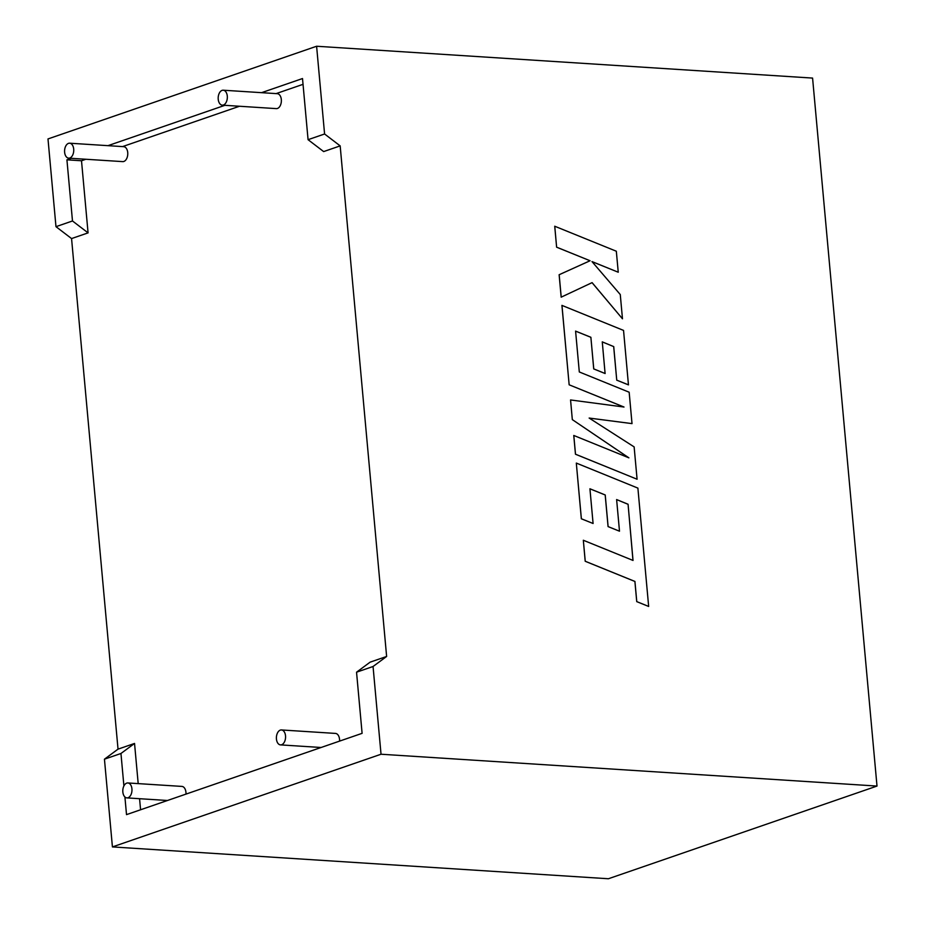 <?xml version="1.0" encoding="UTF-8"?>
<svg xmlns="http://www.w3.org/2000/svg" width="925" height="925" viewBox="0 0 925 925"><rect width="100%" height="100%" fill="white"/><g stroke="black" fill="none" stroke-linecap="round" stroke-linejoin="round"><path stroke-width="1.39" d="M122.84 791.985A7.493 4.567 -86.3 0 0 126.91 797.893A7.493 4.567 -86.3 0 0 131.928 788.852A7.493 4.567 -86.3 0 0 127.87 782.955A7.493 4.567 -86.3 0 0 122.84 791.985M185.971 794.112A7.493 4.567 -86.3 0 0 185.948 792.32A7.493 4.567 -86.3 0 0 181.89 786.412L127.87 782.955M285.524 735.861A7.493 4.567 93.7 0 1 280.506 744.891A7.493 4.567 93.7 0 1 276.436 738.994A7.493 4.567 93.7 0 1 281.466 729.952A7.493 4.567 93.7 0 1 285.524 735.861M339.567 741.11A7.493 4.567 -86.3 0 0 339.544 739.329A7.493 4.567 -86.3 0 0 335.486 733.421L281.466 729.952M73.699 149.11A7.493 4.567 93.7 0 1 68.681 158.152A7.493 4.567 93.7 0 1 64.623 152.243A7.493 4.567 93.7 0 1 69.641 143.202A7.493 4.567 93.7 0 1 73.699 149.11M68.681 158.152L122.701 161.621A7.493 4.567 -86.3 0 0 127.731 152.579A7.493 4.567 -86.3 0 0 123.661 146.67L69.641 143.202M218.219 99.241A7.493 4.567 -86.3 0 0 222.278 105.149A7.493 4.567 -86.3 0 0 227.296 96.119A7.493 4.567 -86.3 0 0 223.237 90.211A7.493 4.567 -86.3 0 0 218.219 99.241M222.278 105.149L276.309 108.618A7.493 4.567 -86.3 0 0 281.327 99.576A7.493 4.567 -86.3 0 0 277.257 93.679L223.237 90.211M85.875 159.25L81.504 160.765L88.072 232.88L71.56 238.569L118.03 749.146L134.541 743.446L138.195 783.614M139.571 798.703L140.577 809.78M124.91 796.968L126.517 814.624L362.103 733.34L356.541 672.197L370.116 662.161L386.627 656.461L340.169 145.884L324.583 133.986L316.604 46.25L47.996 138.935L55.974 226.671L72.485 220.971L88.072 232.88M261.555 92.673L302.51 78.544L308.071 139.687L323.658 151.584L340.169 145.884M303.042 84.325L276.147 93.598M239.483 106.259L122.539 146.601M118.03 749.146L104.444 759.182L120.955 753.482L123.904 785.926M104.444 759.182L112.422 846.918L608.396 878.75L877.004 786.065L812.578 78.082L316.604 46.25M356.541 672.197L373.053 666.497L381.031 754.233L112.422 846.918M386.627 656.461L373.053 666.497M381.031 754.233L877.004 786.065M71.56 238.569L55.974 226.671M120.955 753.482L134.541 743.446M71.294 158.314L66.924 159.828L72.485 220.971M224.891 105.323L107.959 145.664M308.071 139.687L324.583 133.986M81.504 160.765L66.924 159.828M628.075 504.264L633.024 560.446L583.328 540.258L585.248 561.255L634.932 581.443L636.77 601.62L648.656 606.453L637.892 488.111L576.31 463.078L581.374 518.775L593.087 523.492L589.93 488.782L605.228 494.967L608.107 526.602L619.496 531.193L616.617 499.558L628.075 504.264L632.978 560.434M583.328 540.258L585.201 561.267L634.897 581.455L636.735 601.632L648.656 606.453M576.31 463.078L581.339 518.786L593.087 523.492M589.942 488.816L605.193 494.979L608.072 526.614L619.496 531.193M616.617 499.592L628.029 504.275M602.268 341.903L613.68 346.586L616.744 380.175L628.457 384.881L623.543 330.41L561.926 305.389L569.153 384.8L624.005 407.035L570.563 399.958L572.321 419.615L628.884 457.84L573.801 435.478L575.5 454.21L637.082 479.231L634.134 446.902L589.144 418.054L632.018 423.615L589.179 418.077M637.082 479.231L575.466 454.221L573.766 435.49M632.018 423.615L629.162 392.223L579.304 371.966L575.581 331.104L590.878 337.278L593.723 368.925L605.1 373.527L602.268 341.868L613.68 346.586M575.581 331.138L590.844 337.29M590.878 337.278L593.757 368.913L605.147 373.515M613.726 346.574L616.744 380.175M628.491 384.869L616.778 380.163M561.961 305.377L569.153 384.8L623.901 407.023M570.563 399.958L572.321 419.615L628.734 457.783M622.479 318.801L620.27 294.543L591.988 261.578L618.247 272.228L616.327 251.23L554.722 226.232L556.619 247.195L590.058 260.746L559.128 274.737L561.174 297.168L592.093 282.634L622.479 318.801L592.058 282.657M554.757 226.22L556.619 247.195M556.665 247.183L590.058 260.746M590.092 260.734L559.128 274.737M559.174 274.725L561.209 297.145M592.023 261.625L618.247 272.228M126.91 797.893L167.471 800.495M280.506 744.891L321.067 747.493"/></g></svg>
